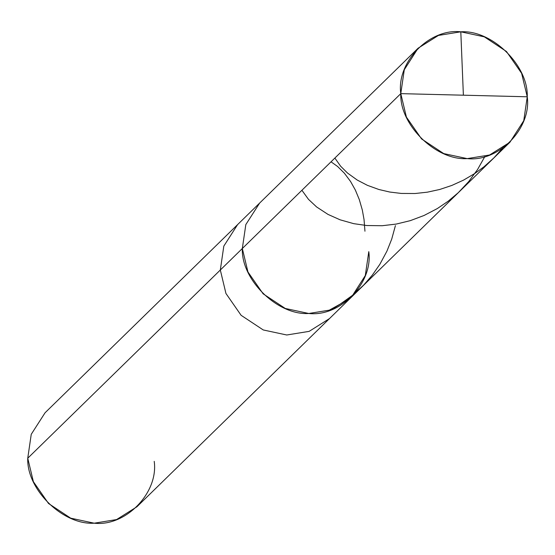 <?xml version="1.0" encoding="UTF-8"?>
<svg xmlns="http://www.w3.org/2000/svg" width="555" height="555" viewBox="0 0 555 555"><rect width="100%" height="100%" fill="white"/><g stroke="black" fill="none" stroke-linecap="round" stroke-linejoin="round"><path stroke-width="0.83" d="M509.948 142.212L523.754 120.699L527.25 96.785C531.669 128.226 498.661 162.233 467.227 158.619C436.084 160.679 399.544 124.944 400.779 93.642L406.406 117.091L421.578 138.937L443.729 153.589L467.227 158.619L489.6 154.998L509.948 142.212L351.495 297.078L136.918 506.784L116.571 519.57L94.197 523.192L70.693 518.162L48.542 503.51L33.369 481.664L27.75 458.215L220.321 270.014L225.94 293.463L241.113 315.309L263.264 329.961L286.762 334.991L309.142 331.37L329.483 318.584L309.142 331.37L286.762 334.991L263.264 329.961L241.113 315.309L225.94 293.463L220.321 270.014L242.327 248.508L247.946 271.957L263.119 293.803L285.27 308.455L308.774 313.485L331.148 309.863L351.495 297.078L331.148 309.863L308.774 313.485L285.27 308.455L263.119 293.803L247.946 271.957L242.327 248.508C241.085 279.803 277.632 315.538 308.774 313.485C340.201 317.092 373.21 283.085 368.791 251.644C373.21 283.085 340.201 317.092 308.774 313.485C277.632 315.538 241.085 279.803 242.327 248.508L245.823 224.595L259.629 203.075L245.823 224.595L242.327 248.508L400.779 93.642C396.367 62.202 429.376 28.194 460.803 31.808C491.945 29.748 528.485 65.483 527.25 96.785L400.779 93.642L220.321 270.014L223.818 246.101L237.616 224.588L223.818 246.101L220.321 270.014L27.75 458.215L31.246 434.301L45.052 412.788L418.082 48.216L404.283 69.736L400.779 93.642L527.25 96.785L521.631 73.336L506.458 51.49L484.307 36.838L460.803 31.808L438.429 35.43L418.082 48.216M351.495 297.078L365.294 275.558L368.791 251.644M27.75 458.215C26.515 489.517 63.055 525.252 94.197 523.192C125.624 526.806 158.633 492.798 154.221 461.358M463.383 95.189L460.803 31.808M484.862 156.51L477.557 169.525L468.656 181.651L458.312 192.654L448.225 201.174L437.333 208.555L424.103 215.458L410.312 220.647L396.242 224.067L382.187 225.719L366.765 225.531L353.708 223.658L340.118 219.815L327.998 214.403L316.614 206.953L308.49 199.356L301.906 190.275M331.037 161.81L337.565 166.472L344.343 173.167L350.566 181.492L355.339 190.018L359.3 199.571L362.318 210.019L364.038 219.558L364.947 231.22M502.532 148.324L493.894 157.891L484.064 166.715L474.948 173.396L463.661 180.056L451.832 185.439L439.657 189.491L427.322 192.176L415.036 193.515L401.3 193.438L389.756 192.037L378.857 189.491L367.403 185.335L357.226 180.049L347.527 173.056L340.631 166.216L334.866 158.064M395.41 225.635L391.698 239.17L386.925 251.144L379.87 264.277L372.363 275.072L363.719 285.055L352.591 295.267L340.354 304.022L328.914 310.37"/></g></svg>
